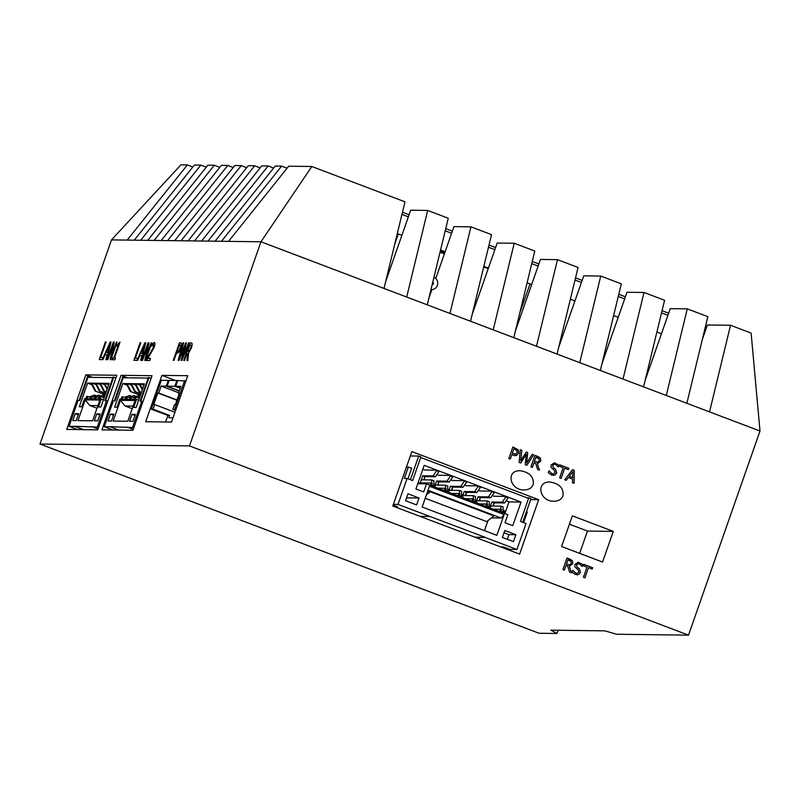 <?xml version="1.0" encoding="UTF-8"?>
<svg xmlns="http://www.w3.org/2000/svg" width="800" height="800" viewBox="0 0 800 800"><rect width="100%" height="100%" fill="white"/><g stroke="black" fill="none" stroke-linecap="round" stroke-linejoin="round"><path stroke-width="1.2" d="M616.53 634.24L604.92 630.85L550.85 630.17L556.95 633.49L539.04 633.26L40 444.03L189.48 445.91L688.51 635.15L616.53 634.24M558.08 630.26L556.95 633.49M534.45 461.57L537.95 462.22L539.22 460.64L539.05 458.85L535.97 457.23L534.42 461.57L537.92 462.22M535.94 457.23L534.42 461.57M537.17 462.39L537.95 462.22M534.96 455.36L540.42 458.11L540.79 461.1L537.31 463.62L539.49 470.13L537.58 469.4L535.69 463.49L534.01 462.85L532.4 467.44L530.93 466.88L534.97 455.35L537.82 456.43L540.39 458.11L540.76 461.1L537.28 463.62L539.45 470.11M534.01 462.85L532.37 467.43M561.1 478.41L559.63 477.85L563.19 467.68L559.48 466.27L559.95 464.91L568.85 468.28L568.37 469.65L564.66 468.24L561.1 478.41M564.66 468.24L561.07 478.4M568.85 468.28L568.34 469.63M559.95 464.92L568.82 468.28M584.91 577.86L583.43 577.3L587 567.13L583.28 565.72L583.76 564.36L592.66 567.73L592.18 569.1L588.47 567.69L584.91 577.86M588.47 567.69L584.87 577.85M592.66 567.73L592.15 569.08M583.76 564.37L592.62 567.73M571.06 561.49L567.95 559.88L566.43 564.21L569.96 564.86L571.23 563.29L571.06 561.49M567.98 559.88L566.46 564.21L569.16 565.04M566.97 558L572.4 560.75L572.77 563.75L569.29 566.26L571.5 572.77L569.59 572.05L567.7 566.13L566.01 565.5L564.41 570.08L562.94 569.53L566.98 557.99L569.83 559.07L572.43 560.75L572.8 563.75L569.29 566.26L571.46 572.76M566.01 565.5L564.38 570.07M578.61 574.53L575.39 574.48L572.07 572.21L572.75 570.28L575.71 573.11L577.04 573.4L578.89 572.12L578.14 569.84L574.86 566.85L574.87 564.49L578.15 562.28L582.74 564.6L582.13 566.43L579.38 563.97L578.23 563.73L576.42 564.91L577.24 567.25L579.29 568.72L580.47 572.46L578.65 574.53L577.07 574.85M578.23 563.73L576.46 564.91L577.27 567.25L579.33 568.72L580.51 572.46L578.65 574.53M578.15 562.28L582.77 564.6L582.1 566.42M572.86 570.32L575.75 573.11L577.02 573.4M554.8 475.08L551.58 475.03L548.27 472.76L548.94 470.83L551.91 473.66L553.23 473.95L555.08 472.67L554.34 470.39L551.05 467.4L551.06 465.04L554.34 462.83L558.97 465.15L558.33 466.98L555.57 464.52L554.42 464.28L552.62 465.46L553.43 467.8L555.49 469.27L556.67 473.01L554.84 475.08L553.27 475.4M554.42 464.28L552.65 465.46L553.47 467.8L555.52 469.27L556.7 473.01L554.84 475.08M554.32 462.83L558.93 465.15L558.3 466.97M549.05 470.87L551.94 473.66L553.22 473.95M572.83 471.57L569.19 476.35L572.64 477.65L569.19 476.35L572.83 471.57L572.64 477.65M566.23 480.35L564.74 479.79L572.51 469.67L574.32 470.36L574.01 483.3L572.46 482.71L572.59 479.11L568.36 477.51L566.23 480.35M568.36 477.51L566.2 480.34M572.5 469.68L574.29 470.36L573.98 483.29M512.25 453.45L515.85 454.03L517.08 452.56L516.9 450.5L513.86 448.85L512.22 453.45L515.82 454.03M513.83 448.85L512.22 453.45M514.95 454.24L515.85 454.03M512.85 446.98L518.24 449.84L518.6 453.09L516.73 455.29L515.01 455.67L511.79 454.76L510.29 459.05L508.82 458.5L512.85 446.96L518.28 449.84L518.63 453.09L516.77 455.29L515.02 455.67M511.79 454.76L510.26 459.04M533.65 454.85L526.83 465.33L525.18 464.7L526.28 454.28L520.74 463.02L519.11 462.4L520.32 449.8L521.84 450.37L520.71 460.78L526.27 452.05L527.77 452.62L526.6 463.13L532.2 454.3L533.65 454.85L526.8 465.32M532.2 454.31L533.61 454.85M526.6 463.13L527.73 452.62L526.26 452.06M520.71 460.78L521.84 450.37M520.32 449.81L521.8 450.37M526.28 454.28L520.71 463.01M688.51 635.15L760 431.02L260.96 241.78L111.49 239.9L40 444.03M189.48 445.91L260.96 241.78L311.83 166.5L405 201.83L384.01 288.44M562.98 495.84C561.53 499.34 558.49 501.14 553.85 501.26C539.42 501.54 535.36 481.38 549.98 482.03C559.47 483.57 563.81 488.18 562.98 495.84M533.2 484.55C531.75 488.04 528.71 489.85 524.07 489.96C509.64 490.24 505.58 470.09 520.2 470.74C529.69 472.28 534.02 476.88 533.2 484.55M561.61 546.53L572.36 515.85L613.3 531.38L602.56 562.05L561.61 546.53M411.86 451.59L538.66 499.68L519.6 554.11L392.79 506.03L411.86 451.59M613.3 531.38L587.47 531.05L579.65 553.37M569.43 524.21L587.47 531.05M538.66 499.68L530.68 499.58M187.58 351.57L189.46 350.68L190.73 347.92L191.21 345.58L189.89 344.96L187.58 351.57L189.57 350.72L190.84 347.96L191.32 345.62L190.59 344.97M188.62 352.89L187.81 360.56L186.91 360.55L187.7 353.53L186.9 353.52L184.45 360.52L183.75 360.51L189.91 342.93L191.26 342.95L192.27 343.89L191.52 347.75L188.62 352.89M189.91 342.93L191.84 343.06M191.37 342.99L192.27 343.89M183.88 360.51L190.02 342.98M187.7 353.53L187.02 360.55M152.55 343.59L154.26 342.55C155.23 342.69 155.19 344.31 154.13 347.4L147.89 358.45L150.47 358.48L149.76 360.52L146.52 360.48L153.49 347.56L153.61 344.63L154 345.35L153.5 344.59L151.67 346.09L152.55 343.59L154.54 342.61M147.89 358.45L150.46 358.52M151.86 345.9L152.66 343.63M147.39 357.99L153.38 347.52L153.5 344.59M146.65 360.48L147.5 358.03M144.45 345.2L140.75 353.47L142.48 353.53L144.45 345.2L142.48 353.53M140.75 353.47L142.37 353.49M137.03 360.19L144.88 342.8L145.74 342.82L141.35 360.41L140.62 360.4L141.86 355.48L139.86 355.46L137.66 360.37L133.93 360.32L140.09 342.74L140.78 342.75L135.36 358.25L137.7 358.28L137.14 360.23L144.99 342.85L145.73 342.86M141.86 355.48L140.74 360.41M135.36 358.25L137.69 358.32M140.09 342.74L140.77 342.79M134.06 360.32L140.2 342.79M117.06 342.13L110.9 359.71L110.12 359.7L113.11 344.51L107.8 359.67L107.15 359.66L113.3 342.08L114.29 342.1L111.54 356.04L116.41 342.12L117.06 342.13L116.41 342.12M111.54 356.04L116.52 342.16M113.3 342.08L114.29 342.14M107.27 359.66L113.41 342.12M113.11 344.51L110.24 359.7M109.75 344.44L106.05 352.71L107.78 352.77L109.75 344.44L107.78 352.77M106.05 352.71L107.67 352.73M102.33 359.43L110.18 342.04L111.04 342.05L106.65 359.65L105.92 359.64L107.16 354.72L105.16 354.7L102.96 359.61L99.23 359.56L105.38 341.98L106.08 341.99L100.65 357.49L103 357.52L102.44 359.47L110.29 342.09L111.03 342.09M107.16 354.72L106.04 359.64M100.65 357.49L102.98 357.56M105.38 341.98L106.07 342.03M99.35 359.56L105.49 342.03M117.55 344.54L120.04 342.11L114.49 357.95L115.42 357.96L114.79 359.76L112.23 359.72L112.86 357.93L113.81 357.94L117.94 346.16L116.99 346.15L117.55 344.54L120.02 342.15M114.49 357.95L115.41 358M117.11 346.15L117.66 344.58M117.94 346.16L113.81 357.94M112.86 357.93L113.92 357.98M112.36 359.72L112.97 357.97M151.76 342.89L145.61 360.47L144.82 360.46L147.81 345.27L142.5 360.43L141.85 360.42L148.01 342.84L149 342.86L146.24 356.8L151.11 342.88L151.76 342.89M151.11 342.88L151.75 342.93M146.24 356.8L151.22 342.92M148.01 342.84L148.99 342.9M141.98 360.42L148.12 342.89M147.81 345.27L144.94 360.46M176.95 351.84L178.92 350.81L180.13 348.2L180.69 345.52L179.41 344.83L176.95 351.84L179.03 350.85L180.24 348.25L180.8 345.56L179.98 344.84M179.42 342.8L180.85 342.86L181.72 343.93L180.88 348.14L179.05 352.04L176.25 353.83L173.96 360.39L173.26 360.38L179.42 342.8L181.15 342.89M173.39 360.38L179.53 342.84M188.6 342.92L189.28 342.93L181.81 360.48L181.02 360.47L185.06 345.88L178.92 360.45L178.14 360.44L182.96 342.85L183.68 342.85L179.63 357.44L185.78 342.88L186.49 342.89L182.38 357.65L188.6 342.92L189.26 342.97M182.38 357.65L188.71 342.96M185.78 342.88L186.48 342.93M179.63 357.44L185.89 342.92M182.96 342.85L183.67 342.9M178.27 360.44L183.07 342.89M185.06 345.88L181.15 360.48M145.71 421.73L161.94 375.37L187.78 375.7L171.54 422.06L145.71 421.73M121.04 375.32L152.04 375.71L132.93 430.26L101.94 429.87L121.04 375.32L127.63 377.82M85.84 374.88L116.84 375.27L97.73 429.82L66.74 429.43L85.84 374.88L92.43 377.37M161.94 375.37L175.43 380.48M600.33 370.47L621.32 283.86L600.74 276.05L579.75 362.67M601.98 363.67L626.99 292.25L644 292.46L623.01 379.07M427.27 304.85L448.26 218.24L427.68 210.43L406.69 297.04M435.76 278.52L453.93 226.62L470.95 226.84L449.95 313.45M428.92 298.04L431.88 289.6M470.54 321.25L491.53 234.64L470.95 226.84M472.18 314.45L497.2 243.03L514.21 243.24L493.22 329.86M643.59 386.88L664.59 300.27L644 292.46M645.24 380.07L670.26 308.65L687.27 308.87L666.28 395.48M557.07 354.07L578.06 267.45L557.48 259.65L536.48 346.26M558.71 347.26L583.73 275.84L600.74 276.05M385.66 281.64L410.67 210.22L427.68 210.43M513.8 337.66L534.79 251.05L514.21 243.24M515.45 330.86L540.46 259.43L557.48 259.65M686.86 403.28L707.85 316.67L687.27 308.87M702.35 339.38L707.39 324.98L730.53 325.27L709.54 411.88M730.53 325.27L751.12 333.08L760 431.02M228.52 241.38L288.68 166.21L311.83 166.5M127.19 240.1L187.36 164.93L180.95 164.85L111.49 239.9M187.36 164.93L192.83 167.01M154.12 240.44L214.29 165.27L219.76 167.35M167.59 240.61L227.76 165.44L221.35 165.36L161.18 240.53M207.99 241.12L268.16 165.95L273.63 168.03M221.46 241.29L281.62 166.12L275.22 166.04L215.05 241.21M194.52 240.95L254.69 165.78L260.16 167.86M268.16 165.95L261.75 165.87L201.58 241.04M140.66 240.27L200.82 165.1L206.29 167.18M214.29 165.27L207.88 165.19L147.72 240.36M227.76 165.44L233.23 167.52M181.06 240.78L241.22 165.61L234.82 165.53L174.65 240.7M705.39 326.81L706.59 327.27M281.62 166.12L287.09 168.2M241.22 165.61L246.69 167.69M254.69 165.78L248.28 165.7L188.12 240.87M200.82 165.1L194.42 165.02L134.25 240.19M503.08 512.17L500.86 511.33L500.64 511.96L502.86 512.8L503.15 507.01L500.94 506.17L490.81 506.05M500.89 509.44L500.94 506.17M492.23 495.56L494.04 496.24L506.09 496.39L502.35 502.14L491.9 502.01L494.06 502.84L492.93 506.07M502.35 502.14L504.57 502.98L494.06 502.84M505.87 497.02L508.09 497.86L504.57 502.98M506.09 496.39L508.31 497.23L508.09 497.86M489.25 506.93L487.03 506.09L486.81 506.72L489.02 507.56L489.32 501.77L487.11 500.93L476.98 500.8M487.06 504.2L487.11 500.93M479.4 500.83L480.51 497.64L478.06 496.78L480.23 497.6L479.1 500.83M478.4 490.31L480.21 491L492.26 491.15L488.52 496.89L490.74 497.73L480.23 497.6M488.52 496.89L478.06 496.76M492.04 491.78L494.26 492.62L490.74 497.73M492.26 491.15L494.48 491.99L494.26 492.62M475.41 501.68L473.2 500.84L472.98 501.47L475.19 502.31L475.49 496.52L473.28 495.68L463.14 495.56M473.23 498.95L473.28 495.68M465.57 495.59L466.68 492.4L464.23 491.53L466.4 492.36L465.27 495.58M464.57 485.07L466.38 485.75L478.43 485.9L474.69 491.65L476.9 492.49L466.4 492.36M474.69 491.65L464.23 491.52L462.99 495.07M478.21 486.54L480.42 487.37L476.9 492.49M478.43 485.9L480.65 486.74L480.42 487.37M461.58 496.44L459.37 495.6L459.15 496.23L461.36 497.07L461.66 491.28L459.45 490.44L449.31 490.31M459.4 493.71L459.45 490.44M451.73 490.34L452.85 487.15L450.4 486.29L452.57 487.11L451.44 490.34M450.74 479.82L452.55 480.51L464.6 480.66L460.86 486.4L463.07 487.24L452.57 487.11M460.86 486.4L450.4 486.27L449.16 489.83M464.38 481.29L466.59 482.13L463.07 487.24M464.6 480.66L466.81 481.5L466.59 482.13M447.75 491.19L445.54 490.35L445.32 490.98L447.53 491.82L447.83 486.03L445.61 485.2L435.48 485.07M445.57 488.46L445.61 485.2M436.91 474.58L438.71 475.26L450.77 475.41L447.03 481.16L436.57 481.03L438.74 481.87L437.61 485.09M447.03 481.16L449.24 482L438.74 481.87M450.55 476.05L452.76 476.88L449.24 482M450.77 475.41L452.98 476.25L452.76 476.88M433.92 485.95L431.71 485.11L431.49 485.74L433.7 486.58L434 480.79L431.78 479.95L421.33 479.82M431.73 483.22L431.78 479.95M422.85 469.25L424.88 470.02L436.94 470.17L433.2 475.91L422.74 475.78L424.9 476.62L423.77 479.85M433.2 475.91L435.41 476.75L424.9 476.62M436.72 470.8L438.93 471.64L435.41 476.75M436.94 470.17L439.15 471.01L438.93 471.64M528.79 497.81L531 498.65L522.72 522.29L520.51 521.45L528.79 497.81L527 497.79M418.69 456.06L410.41 479.71L412.62 480.55L420.9 456.9L418.69 456.06L410.33 455.96M406.51 466.86L411.69 468.14L407.97 478.78M424.07 479.85L424.89 476.66M437.9 485.1L438.72 481.91M447.78 489.51L448.34 489.52L447.53 491.82L445.32 490.98L446.12 488.68L445.02 488.26L444.21 490.56L434.81 487L435.61 484.69L434.51 484.27L433.7 486.58L431.49 485.74L432.29 483.43L431.19 483.01L430.38 485.32L426.51 483.85L417.77 483.74M461.61 494.75L462.17 494.76L461.36 497.07L459.15 496.23L459.96 493.92L458.85 493.5L458.04 495.81L448.64 492.24L449.44 489.94L448.34 489.52M475.44 500L476 500.01L475.19 502.31L472.98 501.47L473.79 499.17L472.68 498.75L471.87 501.05L462.47 497.49L463.28 495.18L462.17 494.76M489.27 505.24L489.83 505.25L489.02 507.56L486.81 506.72L487.62 504.41L486.51 503.99L485.7 506.3L476.3 502.73L477.11 500.43L476 500.01M503.1 510.49L503.66 510.5L502.86 512.8L500.64 511.96L501.45 509.66L500.34 509.24L499.54 511.54L490.13 507.98L490.94 505.67L489.83 505.25M433.94 484.26L434.51 484.27M475.3 537.31L485.14 537.44L516.95 549.5L509.89 549.41L503.25 546.89L500.48 546.86M393.11 505.13L397.58 506.82L394.8 506.79M474.99 537.19L485.18 537.32L398 504.4L393.39 504.34M398 504.4L407.09 478.45L404.33 478.41L408.37 466.88M484.47 530.65L487.99 520.61M429.81 516.46L419.98 516.33M507.33 539.32L508.97 534.63L504.02 532.75M526.45 511.65L527.32 511.99L523.6 522.63M516.95 549.5L526.04 523.55L520.51 521.45L528.58 498.39L420.7 457.48L412.62 480.55L407.09 478.45M503.66 510.5L504.77 510.91L503.96 513.22L507.84 514.69L505.01 522.76L512.75 525.7L521.03 502.06L424.21 465.34L415.93 488.99L423.68 491.92L426.51 483.85M405.55 500.73L416.62 504.92L419.04 498L407.98 493.81L405.55 500.73M504.8 530.52L502.37 537.44L513.44 541.64L515.86 534.72L504.8 530.52M504.11 514.58L429.42 486.26L422.15 507.02L496.84 535.34L504.11 514.58L501.11 518.02L428.01 490.3M491.41 517.9L501.11 518.02M426.41 494.86L430.3 491.78L427.5 491.74M430.3 491.78L493.92 515.9L486.74 521.6L425.22 498.27M508.97 534.63L515.86 534.72M406.56 497.85L419.04 498M504.89 513.57L508.98 501.91L506.06 500.8M508.98 501.91L521.03 502.06M439.02 481.91L436.58 480.99L435.33 484.58M452.85 487.15L450.42 486.23M466.68 492.4L464.25 491.48M480.51 497.64L478.08 496.72L476.82 500.32M493.23 506.08L494.34 502.89L491.91 501.97L490.65 505.56M418.82 483.75L419.13 482.86L431.19 483.01M425.19 476.66L422.75 475.74L420.26 482.87M494.17 502.89L491.89 502.02M438.85 481.91L436.57 481.04M425.02 476.66L422.73 475.8M437.89 488.17L445.02 488.26M451.72 493.41L458.85 493.5M465.55 498.66L472.68 498.75M479.39 503.9L486.51 503.99M493.22 509.15L500.34 509.24M134.51 398.7L134.29 399.33L134.98 399.34L135.2 398.71L134.51 398.7L135.32 398.36M137.75 397.65L139.85 396.78M137.38 397.51L139.97 396.44M143.94 385.1L139.74 383.76L142.58 388.99M139.52 384.39L142.3 389.78M140.43 383.77L140.21 384.4M130.21 398.65L129.99 399.28L130.67 399.29L130.9 398.65L130.21 398.65L131.02 398.31M133.45 397.6L134.74 397.06M134.84 397.02L138.23 395.62L140.02 396.3M133.08 397.46L138.23 395.62M139.91 385.15L136.13 383.72L135.22 384.34L138.95 391.57L141.44 392.26M138.95 391.57L141.36 392.49M135.22 384.34L135.91 384.35L139.64 391.58M136.13 383.72L135.91 384.35M125.9 398.59L125.68 399.22L126.37 399.23L126.59 398.6L125.9 398.59L126.71 398.26M129.14 397.54L130.43 397.01M130.53 396.97L133.92 395.56L135.87 396.3M128.77 397.4L133.92 395.56M135.61 385.1L131.82 383.66L130.91 384.29L134.65 391.52L140.95 393.66M134.65 391.52L140.87 393.88M130.91 384.29L131.6 384.29L135.33 391.53M131.82 383.66L131.6 384.29M121.6 398.54L121.38 399.17L122.06 399.18L122.29 398.55L121.6 398.54L122.41 398.2M124.84 397.49L126.13 396.95M126.23 396.91L129.62 395.51L131.56 396.25M124.47 397.35L129.62 395.51M131.3 385.04L127.52 383.61L126.61 384.23L130.34 391.46L140.46 395.05M130.34 391.46L140.38 395.27M126.61 384.23L127.3 384.24L131.03 391.47M127.52 383.61L127.3 384.24M149.02 377.51L140.75 401.15L140.06 401.14L148.34 377.5L151.13 378.31M123.37 377.18L122.68 377.18L114.4 400.82L115.09 400.83L123.37 377.18L124.95 377.78M127.1 397.15L126.14 396.91L125.34 399.22L122.41 399.18L122.87 396.87L122.06 399.18L121.38 399.17L121.84 396.86L121.03 399.16L119.83 399.15L117 407.22L114.59 407.19L122.87 383.55L144.39 383.82L136.11 407.46L133.7 407.43L136.53 399.36L135.32 399.34L136.13 397.04L134.98 399.34L134.29 399.33L134.75 397.02L133.95 399.33L131.02 399.29L131.48 396.98L130.67 399.29L129.99 399.28L130.79 396.97L129.64 399.27L126.71 399.24L127.52 396.93L126.37 399.23L125.68 399.22L126.49 396.92M131.4 397.2L130.79 396.97M135.71 397.26L135.1 397.02M122.79 397.09L122.18 396.86M142.96 401.61L140.06 401.14L148.13 378.08L123.16 377.76L115.09 400.83L113.36 400.81L104.28 426.75L112.85 430.01M133.88 427.56L109.91 426.71L118.45 430.08M109.87 426.82L104.28 426.75M133.24 429.37L127.09 427.04M132.69 427.11L141.78 401.16M108.02 421.01L111.46 421.05L113.89 414.13L110.44 414.09L108.02 421.01M131.97 414.36L129.54 421.28L132.99 421.32L135.41 414.4L131.97 414.36L135.02 415.52M120.45 400.32L113.18 421.07L127.82 421.26L135.09 400.5L120.45 400.32L124.99 405.96L132.22 408.7M133.15 406.06L124.99 405.96M113.5 415.25L110.44 414.09M109.91 426.71L118.81 430.08M127.08 385.15L122.87 383.55M138.67 400.17L136.53 399.36M125.81 397.86L123.22 396.88M130.12 397.91L127.52 396.93M134.42 397.97L131.83 396.98M139.34 398.25L136.13 397.04M99.28 398.26L99.05 398.89L99.74 398.9L99.96 398.26L99.28 398.26L100.09 397.92M102.52 397.21L104.62 396.34M102.14 397.07L104.74 395.99M108.71 384.66L104.51 383.32L107.35 388.55M104.29 383.95L107.07 389.34M105.2 383.33L104.97 383.96M94.97 398.2L94.75 398.83L95.44 398.84L95.66 398.21L94.97 398.2L95.78 397.87M98.21 397.15L99.5 396.62L98.71 398.88L95.78 398.85L96.59 396.54L95.44 398.84L94.75 398.83L95.56 396.53L94.4 398.83L91.48 398.79L92.29 396.49L91.13 398.79L91.35 398.16L90.67 398.15L91.47 397.81M99.6 396.58L102.99 395.17L104.79 395.85M97.84 397.01L102.99 395.17M104.68 384.71L100.89 383.27L99.98 383.9L103.71 391.13L106.2 391.82M103.71 391.13L106.12 392.04M99.98 383.9L100.67 383.9L104.4 391.14M100.89 383.27L100.67 383.9M91.86 396.7L91.25 396.47L90.44 398.78L91.13 398.79L90.44 398.78L90.67 398.15M93.9 397.1L95.2 396.56M95.3 396.52L98.68 395.12L100.63 395.86M93.53 396.96L98.68 395.12M100.37 384.65L96.59 383.22L95.68 383.84L99.41 391.07L105.71 393.21M99.41 391.07L105.63 393.43M95.68 383.84L96.36 383.85L100.1 391.08M96.59 383.22L96.36 383.85M86.36 398.09L86.14 398.72L86.83 398.73L87.05 398.1L86.36 398.09L87.17 397.76M89.6 397.05L90.89 396.51M90.99 396.47L94.38 395.07L96.33 395.8M89.23 396.91L94.38 395.07M96.07 384.6L92.28 383.16L91.37 383.79L95.1 391.02L105.22 394.61M95.1 391.02L105.15 394.83M91.37 383.79L92.06 383.8L95.79 391.03M92.28 383.16L92.06 383.8M113.79 377.06L105.51 400.71L104.82 400.7L113.1 377.06L115.92 377.87M88.13 376.74L87.44 376.73L79.16 400.37L79.85 400.38L88.13 376.74L89.71 377.34M96.17 396.76L95.56 396.53M100.47 396.81L99.52 396.58M103.43 399.73L100.09 398.9L100.9 396.59L99.74 398.9L99.05 398.89L99.86 396.58M90.58 397.42L87.98 396.43L87.17 398.74L90.1 398.77L91.25 396.47M87.56 396.65L86.6 396.41L85.79 398.72L84.59 398.71L81.76 406.78L79.35 406.75L87.63 383.11L109.16 383.38L100.88 407.02L98.47 406.99L101.29 398.92M87.98 396.43L86.83 398.73L86.14 398.72L86.95 396.42M107.76 401.18L104.82 400.7L112.9 377.63L87.93 377.32L79.85 400.38L78.13 400.36L69.04 426.31L77.62 429.56M98.67 427.13L74.68 426.27L83.21 429.63M74.64 426.38L69.04 426.31M98.04 428.94L91.86 426.6M97.46 426.67L106.54 400.72M72.78 420.57L76.23 420.61L78.65 413.69L75.21 413.65L72.78 420.57M96.73 413.92L94.31 420.84L97.75 420.88L100.18 413.96L96.73 413.92L99.79 415.08M85.22 399.87L77.95 420.63L92.59 420.81L99.86 400.06L85.22 399.87L89.76 405.51L96.99 408.25M97.91 405.61L89.76 405.51M78.26 414.8L75.21 413.65M74.68 426.27L83.57 429.64M91.84 384.7L87.63 383.11M94.88 397.47L92.29 396.49M99.19 397.52L96.59 396.54M104.1 397.81L100.9 396.59M179.24 391.08L166.26 386.16L168.28 380.39L161.39 380.31L151.3 409.14L153.02 409.16L169.62 415.45L168.81 417.76L173.03 417.81M168.28 380.39L169.05 380.68M180.22 388.29L174.87 386.27L176.89 380.5L169.14 380.4L167.12 386.17L179.34 390.8M176.89 380.5L177.66 380.79M185.89 381.07L177.75 380.51L175.73 386.28L180.9 386.34L178.48 393.26L179.34 393.27L175.3 404.81L174.44 404.8L172.82 409.41L175.8 409.91M169.62 415.45L167.9 415.43L151.3 409.14M165.6 421.98L167.9 415.43M175.6 410.46L172.82 409.41M174.55 409.43L184.64 380.6M175.73 386.28L180.32 388.02M167.12 386.17L174.87 386.27M153.02 409.16L154.64 404.55L153.77 404.54L157.81 393L158.67 393.01L161.1 386.09L166.26 386.16M179.24 393.55L178.48 393.26M178.66 392.75L161.1 386.09M177 399.96L158.67 393.01M176.9 400.24L157.81 393M174.97 412.26L154.64 404.55M445.15 251.71L440.57 249.97M398.32 233.95A38.04 3.53 -160.7 0 1 401.88 235.32L397.31 233.57L398.32 233.95L394.72 244.25M661.47 333.74L656.89 332L661.47 333.74M618.21 317.33L613.63 315.6L618.21 317.33M574.94 300.93L570.36 299.19L574.94 300.93M531.68 284.52L527.1 282.78A184.09 17.08 -160.7 0 1 530 283.88L531.68 284.52M488.41 268.11L483.84 266.38M440.01 252.3A184.09 17.08 19.3 0 1 444.44 253.74A184.09 17.08 -160.7 0 0 440.01 252.3M440.32 251.01L443.22 252.11A6.14 0.57 19.3 0 0 444.8 252.69M488.24 268.61A184.09 17.08 -160.7 0 0 483.68 267.01M432.08 285A1.84 1.77 90.7 0 0 432.83 281.9A1.84 1.77 90.7 0 1 432.08 285M430.97 289.57A6.38 6.13 90.7 0 0 433.94 277.32M401.95 214.42L408.34 216.85M445.21 230.83L451.61 233.26M488.47 247.24L494.87 249.66M531.74 263.64L538.14 266.07M575 280.05L581.4 282.47M618.27 296.45L624.67 298.88M661.53 312.86L667.93 315.28M409.08 214.76L402.47 212.25L409.07 214.77M445.73 228.67L452.34 231.17L445.74 228.66M495.61 247.57L489 245.06L495.6 247.58M532.26 261.48L538.87 263.98M575.53 277.89L582.13 280.39L575.53 277.87M618.79 294.29L625.4 296.8L618.8 294.28M662.06 310.7L668.66 313.2L662.06 310.69M530 283.88L519.72 313.23M532.27 261.47L538.87 263.97M430.97 289.6L431.53 289.61"/></g></svg>
